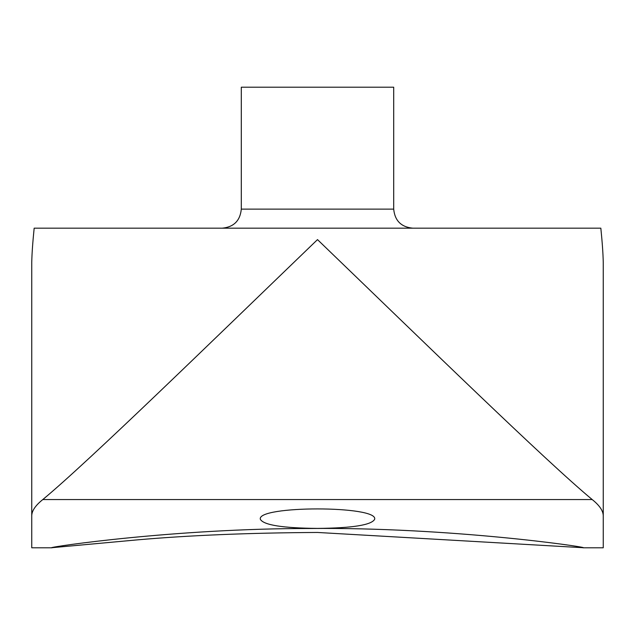 <?xml version="1.0" encoding="UTF-8"?>
<svg xmlns="http://www.w3.org/2000/svg" width="635" height="635" viewBox="0 0 635 635"><rect width="100%" height="100%" fill="white"/><g stroke="black" fill="none" stroke-linecap="round" stroke-linejoin="round"><path stroke-width="0.95" d="M317.5 528.407C282.607 528.082 263.557 525.042 260.35 519.303C256.318 505.452 378.674 505.452 374.65 519.303C371.475 525.042 352.425 528.074 317.5 528.407M137.009 539.901L51.618 547.727C49.609 546.965 174.379 528.439 309.745 528.495C450.278 527.114 585.74 546.862 583.382 547.727L317.5 532.455C249.118 532.844 188.96 535.329 137.009 539.901M52.054 547.791L31.75 547.791L31.75 515.866C31.766 510.881 35.449 505.444 42.799 499.554C89.083 461.161 210.971 342.225 317.5 239.609C424.029 342.225 545.917 461.161 592.201 499.554L42.799 499.554M592.201 499.554C599.551 505.444 603.234 510.881 603.25 515.866L603.25 547.791L582.938 547.791M31.75 515.866L31.75 262.398C31.925 253.714 32.726 242.308 34.163 228.179L600.837 228.179C602.274 242.308 603.075 253.714 603.25 262.398L603.25 515.866M241.3 209.129L393.7 209.129L393.7 87.209L241.3 87.209L241.3 209.129C240.173 220.694 233.823 227.044 222.25 228.179M393.7 209.129C394.827 220.694 401.177 227.044 412.75 228.179"/></g></svg>
